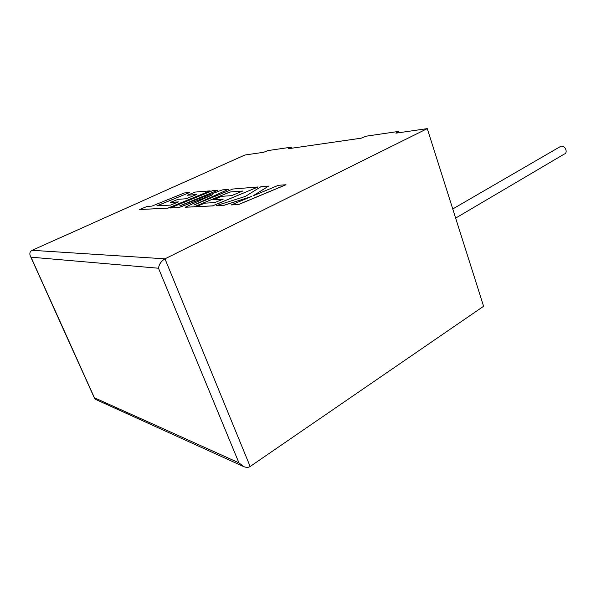 <?xml version="1.0" encoding="UTF-8"?>
<svg xmlns="http://www.w3.org/2000/svg" width="596" height="596" viewBox="0 0 596 596"><rect width="100%" height="100%" fill="white"/><g stroke="black" fill="none" stroke-linecap="round" stroke-linejoin="round"><path stroke-width="0.89" d="M559.86 146.847L561.432 146.139C565.462 145.513 568.152 153.12 564.241 154.081L455.649 218.106M263.626 152.3L244.926 155.005L32.132 250.305L164.973 258.828L427.28 128.624L395.878 133.169L398.746 131.403L366.071 136.193L361.206 138.183L288.293 148.732L291.161 147.182L267.88 150.594L263.626 152.3M427.28 128.624L483.602 306.269L250.149 466.489C248.629 467.562 246.573 467.644 243.988 466.735L238.944 462.868L158.491 268.23C159.087 264.222 161.248 261.093 164.973 258.828L250.149 466.489M399.171 132.692L398.746 131.403M291.548 148.262L291.161 147.182M158.491 268.23L31.014 257.174L30.478 256.347C29.271 253.561 29.822 251.549 32.132 250.305M243.146 466.348L95.554 399.394L94.414 397.741L238.944 462.868M189.61 192.53L184.328 192.962L151.92 206.119L147.257 206.387L139.471 209.539L167.923 208.108L210.097 190.869L195.138 192.083L187.42 195.227L196.509 194.542L186.198 198.751L178.055 199.31L170.449 202.409L178.48 201.902L170.657 205.091L156.89 205.836L189.61 192.53L157.046 205.829M139.471 209.539L167.945 208.16L210.097 190.869M187.42 195.227L196.36 194.601M170.449 202.409L178.338 201.962M170.218 207.997L178.763 207.564L212.779 194.676L185.132 207.244L193.998 206.797L229.9 192.001L242.721 191.025L231.583 195.644L221.779 196.315L213.562 199.705L223.239 199.094L214.769 202.595L204.659 203.169L196.121 206.693L212.489 205.866L258.128 186.958L232.812 189.021L193.871 205.046L228.253 189.386L222.457 189.863L179.701 205.873L217.875 190.236L212.571 190.668L170.218 207.997L178.785 207.617L212.012 195.019M185.132 207.244L194.013 206.849L229.922 192.054L242.557 191.093M213.562 199.705L223.083 199.161M196.121 206.693L212.511 205.925L258.128 186.958M195.257 204.473L228.253 189.386M181.355 205.255L217.875 190.236M268.587 186.108L260.892 186.734L245.492 196.367L216.125 205.687L223.902 205.292L251.519 196.486L231.27 204.92L238.43 204.622L286.013 184.745L278.332 185.311L252.987 195.883L268.587 186.108L253.322 195.741M238.407 204.562L285.991 184.693M216.125 205.687L223.925 205.352L250.871 196.755M231.27 204.92L238.43 204.622M31.014 257.174L94.414 397.741M560.903 146.244L452.751 208.958M30.478 256.347L94.503 398.284"/></g></svg>
